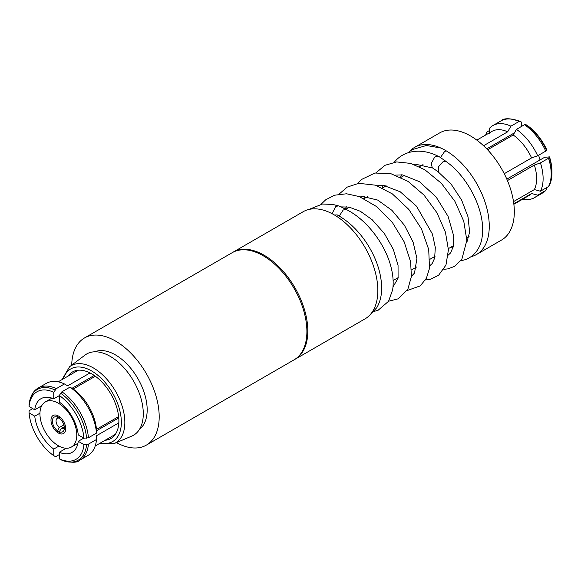 <?xml version="1.0" encoding="UTF-8"?>
<svg xmlns="http://www.w3.org/2000/svg" width="581" height="581" viewBox="0 0 581 581"><rect width="100%" height="100%" fill="white"/><g stroke="black" fill="none" stroke-linecap="round" stroke-linejoin="round"><path stroke-width="0.87" d="M59.291 431.843L59.277 433.462A10.422 6.013 -120 0 0 63.569 433.513A10.422 6.013 -120 0 0 65.726 428.742A10.422 6.013 60 0 1 63.569 433.513A10.422 6.013 60 0 1 55.536 430.717A10.422 6.013 60 0 1 50.99 420.237A10.422 6.013 60 0 1 53.147 415.466A10.422 6.013 60 0 1 61.179 418.255A10.422 6.013 60 0 1 65.726 428.742A10.422 6.013 -120 0 0 59.277 416.577L59.291 418.182A8.468 4.888 -120 0 1 64.353 427.936L64.353 427.936A8.468 4.888 -120 0 1 59.291 431.843L61.136 428.618A5.861 3.384 -120 0 0 63.14 428.495A5.861 3.384 -120 0 0 64.273 426.73M39.936 413.854A26.051 15.041 60 0 1 45.333 401.929A26.051 15.041 60 0 1 65.406 408.908A26.051 15.041 60 0 1 76.779 435.118A26.051 15.041 60 0 1 71.383 447.043A26.051 15.041 60 0 1 51.31 440.071A26.051 15.041 60 0 1 39.936 413.854M118.756 417.921L96.49 430.782M83.787 438.11L78.261 441.306A31.011 17.902 60 0 1 72.015 452.41A31.011 17.902 60 0 1 59.277 452.265L66.212 448.263M58.935 446.077L53.75 449.077A31.011 17.902 60 0 1 34.758 416.185L39.951 413.193M90.011 372.944L67.672 385.842L64.433 383.954L56.357 388.616L53.75 392.262L53.75 398.842L59.277 395.654M73.199 389.03A37.046 21.388 60 0 1 96.482 429.366L96.497 433.114L88.421 437.776L83.962 438.212L78.261 434.922A31.011 17.902 60 0 0 59.277 402.03L59.277 395.458L61.884 391.805L69.96 387.142L73.199 389.03L95.349 376.248M118.633 416.577L96.482 429.366M94.797 351.803A44.86 25.898 60 0 1 128.699 365.892A44.86 25.898 60 0 1 147.175 409.837A44.86 25.898 60 0 1 139.52 429.279M71.717 365.122A61.862 35.717 60 0 1 84.521 337.946A61.862 35.717 60 0 1 132.192 354.526A61.862 35.717 60 0 1 159.194 416.78A61.862 35.717 60 0 1 146.383 445.104A61.862 35.717 60 0 1 116.447 442.599M84.521 337.946L232.218 252.677A61.862 35.717 60 0 1 279.897 269.25A61.862 35.717 60 0 1 306.899 331.504A61.862 35.717 60 0 1 294.088 359.828L146.383 445.104M232.683 252.415A61.862 35.717 60 0 1 233.141 252.139A61.862 35.717 60 0 1 280.812 268.712A61.862 35.717 60 0 1 307.821 330.974A61.862 35.717 60 0 1 295.01 359.298A61.862 35.717 60 0 1 294.545 359.559M233.141 252.139L303.151 211.724A61.862 35.717 60 0 1 350.83 228.297A61.862 35.717 60 0 1 377.832 290.551A61.862 35.717 60 0 1 365.021 318.875L295.01 359.298M409.612 151.38A61.862 35.717 60 0 1 414.587 147.385A61.862 35.717 60 0 1 462.265 163.958A61.862 35.717 60 0 1 489.267 226.22A61.862 35.717 60 0 1 476.456 254.536A61.862 35.717 60 0 1 471.104 256.708M414.587 147.385L439.643 132.918A61.862 35.717 60 0 1 487.314 149.499A61.862 35.717 60 0 1 514.316 211.753A61.862 35.717 60 0 1 501.505 240.076L476.456 254.536M507.438 180.582L534.367 165.033A37.046 21.388 60 0 1 536.626 178.607A37.046 21.388 60 0 1 534.367 189.58L513.51 201.629M487.59 149.789L513.197 135.003A37.046 21.388 60 0 1 531.608 157.909L504.25 173.704M476.827 140.115L491.911 131.408A37.046 21.388 60 0 1 507.671 131.814L483.545 145.744M538.536 155.287A26.051 15.041 60 0 1 540.003 159.964M534.367 165.033L540.439 162.905L548.515 158.243L549.51 156.885L544.579 157.32L506.814 179.13M549.51 156.885A39.014 22.528 60 0 1 551.943 171.228A39.014 22.528 60 0 1 551.943 171.373M521.593 126.389L521.593 122.155L520.22 121.349C510.321 118.052 503.894 117.899 500.938 120.899A41.629 24.039 60 0 1 518.986 121.516L510.91 126.179L507.671 131.814M513.815 203.786L531.608 193.517L537.672 195.151L545.748 190.488L546.583 189.152L546.75 186.98M549.343 185.216L548.515 186.559L540.439 191.222L534.367 189.58M545.748 190.488L542.567 193.001A41.629 24.039 60 0 0 545.748 190.488M520.293 121.393L518.986 121.516M540.439 162.905A41.629 24.039 60 0 1 540.439 191.222M537.672 195.151A41.629 24.039 60 0 1 534.491 197.663A41.629 24.039 60 0 1 522.697 199.181M485.658 135.017A41.629 24.039 60 0 1 486.914 132.003L486.725 134.4M489.485 130.522L486.914 132.003M489.253 133.456L489.674 128.074A41.629 24.039 60 0 1 492.862 125.561A41.629 24.039 60 0 1 510.91 126.179M531.608 193.517A37.046 21.388 60 0 1 528.95 195.565L513.873 204.272M69.96 387.142A41.629 24.039 60 0 1 96.497 433.114M78.261 441.306L83.962 444.596L88.421 444.16L96.497 439.497L96.482 435.743L118.822 422.845M96.497 439.497A41.629 24.039 60 0 1 88.007 455.439L79.931 460.101A41.629 24.039 60 0 0 88.421 444.16M53.75 449.077L53.75 455.657L55.05 456.419L56.357 456.296L59.277 454.611M32.732 408.632L29.813 410.317L29.05 411.392L29.065 412.895L34.758 416.185M79.931 460.101C76.983 463.101 70.555 462.948 60.649 459.651L59.277 458.845L59.277 452.265M59.277 395.458A39.014 22.528 60 0 1 83.962 438.212M83.962 444.596A39.014 22.528 60 0 1 59.277 458.845M53.75 455.657A39.014 22.528 60 0 1 29.065 412.895M486.718 148.867L514.417 132.875M513.197 135.003L516.436 129.367L524.512 124.704L525.82 124.581L527.12 125.343A39.014 22.528 60 0 1 546.75 149.76L545.748 151.125L537.672 155.788L531.608 157.909M516.436 129.367A41.629 24.039 60 0 1 537.672 155.788M469.07 236.402A42.718 24.663 60 0 1 466.884 237.956L466.797 238.007M41.701 405.799L34.758 409.808L29.065 406.518L29.05 404.928C30.321 393.94 35.056 389.8 38.302 387.999L46.378 383.337A41.629 24.039 60 0 1 64.433 383.954M29.065 406.518A39.014 22.528 60 0 1 53.75 392.262M34.758 409.808A31.011 17.902 60 0 1 41.004 398.697A31.011 17.902 60 0 1 53.75 398.842M71.979 388.319L94.245 375.464M61.136 428.618L64.251 426.817M63.866 424.914L59.291 427.551L57.446 430.782L57.439 432.395L59.734 431.073M57.439 432.395A10.422 6.013 -120 0 1 50.99 420.237A10.422 6.013 -120 0 1 53.147 415.466A10.422 6.013 -120 0 1 57.439 415.517L57.446 417.122L59.291 418.218A5.861 3.384 -120 0 0 57.279 418.342A5.861 3.384 -120 0 0 56.066 421.029A5.861 3.384 -120 0 0 59.291 427.551M57.446 417.122A8.468 4.888 -120 0 0 52.384 421.029A8.468 4.888 -120 0 0 57.446 430.782M113.992 443.644A44.519 25.702 60 0 0 115.626 391.427A44.519 25.702 60 0 0 69.589 366.727L85.087 355.049A46.887 27.067 60 0 1 133.572 381.063A46.887 27.067 60 0 1 131.858 436.062L113.992 443.644L99.09 443.746M68.086 376.096A38.419 22.18 60 0 1 72.494 371.956A38.419 22.18 60 0 1 110.92 394.143A38.419 22.18 60 0 1 110.92 438.51A38.419 22.18 60 0 1 105.132 440.26M432.308 167.749L438.321 171.903L438.582 166.674L442.896 161.874L445.903 161.315M446.237 150.864L444.603 151.51L440.456 157.56M432.809 168.098L432.249 167.829L431.32 163.406L434.406 157.582L435.445 156.739L438.285 156.311C423.033 148.351 404.608 149.164 394.063 162.513M339.224 216.052L343.24 209.966L346.123 209.421L338.992 205.935M332.085 213.677L335.789 206.349L338.687 205.899M334.554 215.057L337.154 214.89C348.607 221.23 358.513 230.73 366.872 243.395C375.66 257.085 380.555 270.79 381.55 284.508C382.131 293.528 380.548 301.248 376.808 307.676L369.4 315.505M549.343 157.531A40.866 23.596 60 0 1 551.95 172.731L551.95 172.731A40.866 23.596 60 0 1 551.95 172.877M548.515 158.243A41.629 24.039 60 0 1 548.515 186.559M61.884 391.805A41.629 24.039 60 0 1 88.421 437.776M60.577 393.184A40.866 23.596 60 0 1 86.576 438.219M86.576 444.596A40.866 23.596 60 0 1 60.577 459.607M525.82 124.581A40.866 23.596 60 0 1 546.583 150.414M524.512 124.704A41.629 24.039 60 0 1 545.748 151.125M38.302 387.999A41.629 24.039 60 0 1 56.357 388.616M29.05 405.008A40.866 23.596 60 0 1 55.05 389.996M63.373 378.819A41.926 24.206 60 0 1 112.67 393.134A41.926 24.206 60 0 1 100.411 442.983M45.333 401.929L51.898 398.138M58.173 381.826L78.282 370.206M345.768 209.225L349.363 207.148M364.105 198.637L367.78 196.516M382.516 188.012L386.205 185.884M400.941 177.372L404.616 175.251M419.359 166.74L423.033 164.619M551.943 171.228L551.95 172.731C551.928 177.989 550.999 182.376 549.161 185.884M534.491 197.663L542.567 193.001M492.862 125.561L500.938 120.899M393.119 280.543L398.188 277.616M411.544 269.911L416.606 266.984M429.962 259.271L435.031 256.344M448.379 248.639L453.449 245.712M95.211 445.983L115.329 434.37M71.383 447.043L77.948 443.259M69.589 366.727L62.044 379.589M466.79 242.589L469.637 232.059L468.032 216.88L461.568 199.944L451.154 184.199L438.285 171.969M440.783 148.01L426.389 145.49L411.965 149.716L408.022 152.738M460.827 260.782L465.504 259.627C476.769 255.204 481.01 245 482.063 237.52C486.413 211.121 467.124 175.941 445.947 161.438M413.984 164.467L415.553 164.212L432.496 167.982M448.249 255.095L450.602 252.902L453.296 246.504L453.623 235.712L448.089 216.386L436.128 196.995L419.46 181.679L402.56 174.917L395.574 175.106M383.155 185.448L382.167 187.845M429.831 265.728L432.155 263.578L434.639 258.167L435.314 247.535L432.431 234.078L416.533 206.219L400.258 191.803L383.968 185.528L377.156 185.746M364.73 196.08L363.75 198.47M411.406 276.36L414.514 273.055L416.918 258.407L413.142 242.255L404.427 225.261L391.972 210.366L377.694 200.075L361.004 196.066L358.738 196.385M346.312 206.713L345.354 209.029M392.974 286.999L398.087 278.161L398.05 265.292L393.359 249.481L384.339 233.46L372.145 219.712L360.373 211.288L348.963 207.076L340.967 206.894M374.055 311.438L378.122 310.247L388.551 301.299L392.633 289.846C393.664 283.172 393.199 275.859 391.231 267.914C385.777 244.841 366.916 219.56 346.196 209.487M385.711 185.789L385.682 186.181M308.91 209.45L322.39 204.047L332.811 204.425L338.665 205.95M401.573 174.816L400.592 177.205M321.068 204.236L325.716 199.799L334.46 195.231L346.537 193.771L359.312 196.589L376.866 206.734L392.429 222.574L404.165 241.841L410.622 261.828L411.384 276.541L407.927 288.989L398.297 298.801L388.595 301.227M339.05 194.127L347.256 187.082L358.782 183.313L375.515 185.186L392.342 193.88L408.799 209.385L421.465 228.878L428.705 249.452L429.512 268.306L426.389 278.27L420.245 285.881L407.02 290.594M348.847 207.446L348.876 207.054M357.46 183.502L361.237 179.616L374.919 173.029L390.868 173.668L408.08 181.425L424.007 195.071L436.956 212.769L445.431 232.146L448.416 249.859L445.961 265.089L438.51 275.379L430.042 279.381L425.437 279.955M443.855 269.315L447.711 268.901L454.429 266.432L461.822 259.38L466.841 240.396L463.769 221.245L454.894 201.309L441.342 183.269L424.755 169.688L410.614 163.392L396.663 161.932L385.109 165.265L375.878 172.862M367.294 196.422L367.257 196.814M438.597 156.282L445.896 161.315M414.95 164.292L414.645 164.706M451.081 247.078L453.035 247.615"/></g></svg>
